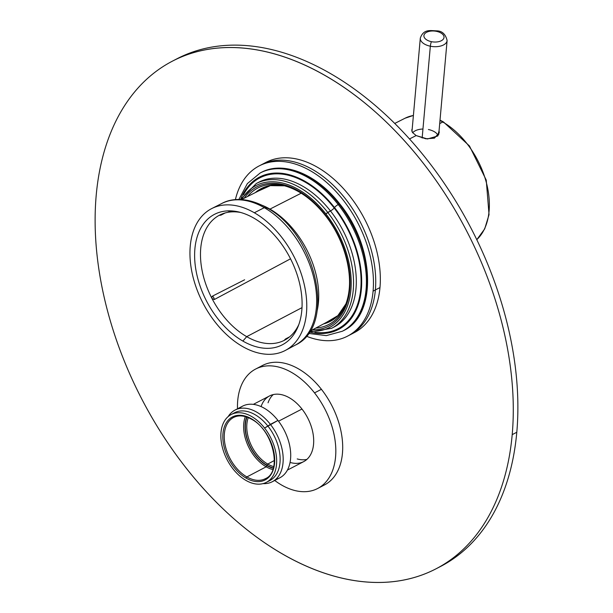 <?xml version="1.0" encoding="UTF-8"?>
<svg xmlns="http://www.w3.org/2000/svg" width="613" height="613" viewBox="0 0 613 613"><rect width="100%" height="100%" fill="white"/><g stroke="black" fill="none" stroke-linecap="round" stroke-linejoin="round"><path stroke-width="0.92" d="M219.638 215.102A70.472 45.055 62.6 0 1 232.013 211.86A70.472 45.055 -117.4 0 0 219.446 215.201A70.472 45.055 62.6 0 1 219.638 215.102L219.446 215.201A70.472 45.055 -117.4 0 0 212.014 298.546A70.472 45.055 -117.4 0 0 246.71 336.652A70.472 45.055 -117.4 0 0 284.486 340.238L284.601 340.177A70.472 45.055 62.6 0 1 284.486 340.238A70.472 45.055 -117.4 0 0 298.86 324.461A70.472 45.055 62.6 0 1 284.601 340.177L284.486 340.238A70.472 45.055 62.6 0 1 246.71 336.652L302.017 307.634L246.71 336.652A70.472 45.055 62.6 0 1 212.014 298.546L214.282 299.55L290.531 258.809L214.282 299.55A3.364 2.153 -117.4 0 0 212.757 296.34A3.364 1.241 133.3 0 0 211.822 296.96L212.014 298.546L211.822 296.96A3.364 1.241 -46.7 0 1 212.757 296.34A3.364 2.153 62.6 0 1 214.282 299.55L212.014 298.546A70.472 45.055 62.6 0 1 219.446 215.201L219.722 215.102A3.364 2.153 -117.4 0 0 221.101 215.071A3.364 2.153 -117.4 0 0 221.829 214.228A3.364 2.153 62.6 0 1 221.101 215.071L219.063 215.416M220.856 214.512A3.364 2.268 22 0 0 221.829 214.228L222.864 213.692L221.829 214.228A3.364 2.268 -158 0 1 220.856 214.512M244.618 279.789L212.489 296.11A3.364 2.153 62.6 0 1 212.757 296.34A3.364 2.153 -117.4 0 0 212.489 296.11L244.618 279.789M211.822 296.96L212.489 296.11L211.822 296.96M289.566 336.866L285.543 338.958A3.364 2.153 62.6 0 1 286.807 338.889A3.364 2.153 -117.4 0 0 285.543 338.958L284.087 340.43M284.815 339.801A3.364 2.268 22 0 0 284.118 340.407M232.013 211.86A70.472 45.055 62.6 0 1 240.694 212.473A70.472 45.055 -117.4 0 0 232.013 211.86L227.546 210.887L232.013 211.86M246.71 336.652L242.871 341.073A73.522 47.009 62.6 0 1 195.195 265A73.522 47.009 62.6 0 1 227.546 210.887A73.522 47.009 62.6 0 1 238.664 211.952A73.522 47.009 62.6 0 1 253.851 218.105A73.522 47.009 62.6 0 1 278.808 240.38A73.522 47.009 62.6 0 1 298.117 326.423A73.522 47.009 62.6 0 1 242.871 341.073L246.71 336.652M254.326 212.757A79.912 51.101 62.6 0 1 306.477 313.021A79.912 51.101 62.6 0 1 242.396 346.422A79.912 51.101 62.6 0 1 190.245 246.158A79.912 51.101 62.6 0 1 254.326 212.757L264.295 207.684L266.402 207.539L264.295 207.684A79.79 51.017 -117.4 0 0 221.891 203.432A79.79 51.017 62.6 0 1 264.295 207.684A79.79 51.017 62.6 0 1 314.17 279.474A79.79 51.017 62.6 0 1 295.443 345.042A79.79 51.017 -117.4 0 0 314.17 279.474A79.79 51.017 -117.4 0 0 264.295 207.684L254.326 212.757A79.912 51.101 -117.4 0 0 211.853 208.504A79.912 51.101 -117.4 0 0 192.313 273.973A79.912 51.101 -117.4 0 0 242.396 346.422A79.912 51.101 -117.4 0 0 285.528 350.337A79.912 51.101 -117.4 0 0 304.286 284.67A79.912 51.101 -117.4 0 0 254.326 212.757M227.546 210.887A73.522 47.009 -117.4 0 0 195.195 265A73.522 47.009 -117.4 0 0 242.871 341.073A73.522 47.009 -117.4 0 0 298.807 324.606A73.522 47.009 -117.4 0 0 278.808 240.38C271.26 230.802 262.939 223.377 253.851 218.105C244.756 212.918 235.982 210.512 227.546 210.887M267.122 208.397L266.402 207.539C315.626 233.132 337.525 325.465 295.443 345.042L285.528 350.337M317.113 310.868A74.319 47.523 -117.4 0 0 269.95 209.11L301.205 193.202L269.95 209.11A74.319 47.523 62.6 0 1 317.113 310.868M269.375 209.339L269.95 209.11L269.375 209.339M262.31 205.355A74.319 47.523 62.6 0 1 269.95 209.11A74.319 47.523 -117.4 0 0 262.31 205.355M275.804 479.282A40.381 25.815 -117.4 0 0 277.942 420.441L270.394 424.365A40.381 25.815 62.6 0 1 282.899 464.072A40.381 25.815 62.6 0 1 262.992 483.626A40.381 25.815 -117.4 0 0 272.287 481.734A40.381 25.815 -117.4 0 0 270.394 424.365L264.586 428.073A38.19 24.42 -117.4 0 0 231.009 414.633A38.19 24.42 -117.4 0 0 232.948 468.815A38.19 24.42 -117.4 0 0 266.211 482.416A38.19 24.42 -117.4 0 0 264.586 428.073A38.19 24.42 62.6 0 1 271.774 477.78A38.19 24.42 62.6 0 1 232.948 468.815A38.19 24.42 62.6 0 1 225.76 419.116A38.19 24.42 62.6 0 1 264.586 428.073L277.942 420.441A40.381 25.815 -117.4 0 0 239.085 408.595M265.421 478.653A34.489 22.053 62.6 0 1 246.878 476.929L266.18 466.807A34.359 21.968 62.6 0 1 245.323 416.61A34.359 21.968 -117.4 0 0 266.18 466.807A34.359 21.968 -117.4 0 0 272.823 469.573A34.359 21.968 62.6 0 1 266.18 466.807A1.011 0.552 119.9 0 0 266.939 465.604A33.355 21.325 62.6 0 1 246.648 417.016A33.355 21.325 -117.4 0 0 266.939 465.604A33.355 21.325 -117.4 0 0 273.26 468.255A33.355 21.325 62.6 0 1 266.939 465.604A1.011 0.552 -60.1 0 1 266.18 466.807L246.878 476.929A34.489 22.053 -117.4 0 0 265.421 478.653C282.371 471.91 273.352 430.265 251.598 419.277A1.011 0.552 -60.1 0 1 251.414 418.763A35.493 22.696 62.6 0 1 274.578 463.298A35.493 22.696 62.6 0 1 246.119 478.132A1.011 0.552 -60.1 0 1 246.878 476.929A34.489 22.053 62.6 0 1 225.278 445.728A34.489 22.053 62.6 0 1 233.63 417.445A34.489 22.053 -117.4 0 0 225.278 445.728A34.489 22.053 -117.4 0 0 246.878 476.929A1.011 0.552 119.9 0 0 246.119 478.132A35.493 22.696 62.6 0 1 222.956 433.598A35.493 22.696 62.6 0 1 251.414 418.763A35.493 22.696 -117.4 0 0 222.956 433.598A35.493 22.696 -117.4 0 0 246.119 478.132A35.493 22.696 -117.4 0 0 274.578 463.298A35.493 22.696 -117.4 0 0 251.414 418.763A1.011 0.552 119.9 0 0 251.598 419.277A1.011 0.552 119.9 0 0 252.027 419.246M235.063 410.066A40.381 25.815 -117.4 0 0 228.166 416.579A40.381 25.815 62.6 0 1 270.394 424.365A40.381 25.815 -117.4 0 0 235.063 410.066L242.602 406.143A40.381 25.815 62.6 0 1 277.942 420.441A40.381 25.815 62.6 0 1 279.827 477.811L272.287 481.734M267.889 481.435A38.236 24.451 -117.4 0 0 268.042 426.265A38.236 24.451 62.6 0 1 269.674 480.669L266.211 482.416M231.009 414.633L234.427 412.81A38.236 24.451 62.6 0 1 268.042 426.265M278.532 421.208L301.979 409.032L278.532 421.208M246.962 417.124A32.956 21.072 -117.4 0 0 266.969 465.275A32.956 21.072 -117.4 0 0 273.352 467.934A32.956 21.072 62.6 0 1 266.969 465.275A32.956 21.072 62.6 0 1 246.962 417.124M248.25 417.622A31.953 20.428 -117.4 0 0 267.72 464.079A1.011 0.552 119.9 0 0 266.969 465.275A1.011 0.552 -60.1 0 1 267.72 464.079A31.953 20.428 -117.4 0 0 273.689 466.593A31.953 20.428 62.6 0 1 267.72 464.079A31.953 20.428 62.6 0 1 248.25 417.622M274.386 460.486L267.72 464.079L274.386 460.486M327.725 212.404A81.598 52.174 62.6 0 1 331.541 328.338A81.598 52.174 -117.4 0 0 327.725 212.404L325.878 213.891L330.476 210.972A81.598 52.174 62.6 0 1 334.3 326.905A81.598 52.174 -117.4 0 0 330.476 210.972L327.725 212.404A81.598 52.174 -117.4 0 0 256.318 183.509A81.598 52.174 62.6 0 1 327.725 212.404M310.086 331.112A79.912 51.101 -117.4 0 0 350.544 293.152A79.912 51.101 -117.4 0 0 325.878 213.891A79.912 51.101 -117.4 0 0 241.714 199.47A79.912 51.101 62.6 0 1 325.878 213.891A79.912 51.101 62.6 0 1 350.544 293.152A79.912 51.101 62.6 0 1 310.086 331.112M325.235 214.726A78.364 50.105 -117.4 0 0 244.204 198.206A78.364 50.105 62.6 0 1 325.235 214.726A78.364 50.105 62.6 0 1 349.625 290.784A78.364 50.105 62.6 0 1 312.546 329.794A78.364 50.105 -117.4 0 0 349.625 290.784A78.364 50.105 -117.4 0 0 325.235 214.726L325.059 215.163L325.235 214.726M315.818 328.047A76.909 49.178 -117.4 0 0 345.403 305.205A76.909 49.178 62.6 0 1 315.818 328.047M325.204 215.201L325.204 215.201A76.909 49.178 62.6 0 1 345.403 305.205C355.486 281.827 346.613 241.913 325.059 215.163C312.186 199.118 298.24 189.218 283.214 185.471A76.909 49.178 -117.4 0 0 247.514 196.543A76.909 49.178 62.6 0 1 283.214 185.471M339.579 204.374L339.755 203.93L339.127 204.068A89.169 57.017 -117.4 0 0 261.092 172.498A89.169 57.017 62.6 0 1 339.127 204.068L339.755 203.93C316.867 174.123 283.298 160.368 261.092 172.498L260.18 172.973A89.169 57.017 62.6 0 1 338.207 204.55A89.169 57.017 -117.4 0 0 260.18 172.973L247.338 183.616L238.871 199.486M342.836 330.997A89.169 57.017 -117.4 0 0 343.295 330.759A89.169 57.017 -117.4 0 0 339.127 204.068L338.207 204.55L339.127 204.068A89.169 57.017 62.6 0 1 343.295 330.759A89.169 57.017 62.6 0 1 342.836 330.997M266.08 187.164A75.215 48.09 62.6 0 1 266.632 186.643A75.215 48.09 -117.4 0 0 266.08 187.164M334.913 318.093A75.215 48.09 62.6 0 1 334.162 318.247A75.215 48.09 -117.4 0 0 334.913 318.093M308.439 333.418L326.292 335.618L342.376 331.235A89.169 57.017 -117.4 0 0 338.207 204.55A89.169 57.017 62.6 0 1 342.376 331.235L343.295 330.759C377.462 315.159 374.934 246.625 339.755 203.93M309.404 332.016A85.805 54.863 -117.4 0 0 360.229 297.213A85.805 54.863 -117.4 0 0 334.514 207.531A3.364 0.728 -38.1 0 1 338.207 204.55A3.364 0.728 141.9 0 0 334.514 207.531A85.805 54.863 -117.4 0 0 240.58 199.501A85.805 54.863 62.6 0 1 334.514 207.531A85.805 54.863 62.6 0 1 360.229 297.213A85.805 54.863 62.6 0 1 309.404 332.016M259.077 182.076A81.598 52.174 62.6 0 1 330.476 210.972A81.598 52.174 -117.4 0 0 259.077 182.076L256.318 183.509L240.564 199.516M314.906 332.33A84.962 54.327 -117.4 0 0 360.183 293.673A84.962 54.327 -117.4 0 0 334.169 207.983A84.962 54.327 -117.4 0 0 243.484 194.819A84.962 54.327 62.6 0 1 334.169 207.983A3.364 0.728 -38.1 0 1 330.476 210.972A3.364 0.728 141.9 0 0 334.169 207.983A84.962 54.327 62.6 0 1 360.183 293.673A84.962 54.327 62.6 0 1 314.906 332.33M323.518 323.932A74.84 47.852 -117.4 0 0 345.908 303.895A74.84 47.852 62.6 0 1 323.518 323.932M284.578 185.808A74.84 47.852 -117.4 0 0 255.314 192.605A74.84 47.852 62.6 0 1 284.578 185.808L270.325 185.647L258.425 191.034M255.629 369.049A67.3 43.033 -117.4 0 0 237.492 408.802A67.3 43.033 62.6 0 1 262.908 366.474A67.3 43.033 62.6 0 1 314.523 392.879A67.3 43.033 -117.4 0 0 255.629 369.049L262.517 365.471A67.3 43.033 62.6 0 1 321.411 389.301L314.523 392.879A67.3 43.033 62.6 0 1 331.495 473.259A67.3 43.033 62.6 0 1 274.708 480.469A67.3 43.033 -117.4 0 0 317.672 488.492A67.3 43.033 -117.4 0 0 314.523 392.879L321.411 389.301A67.3 43.033 62.6 0 1 324.553 484.914L317.672 488.492M253.315 404.373L269.59 395.921A37.01 23.669 62.6 0 1 301.979 409.032A37.01 23.669 62.6 0 1 303.711 461.62L287.436 470.071M290.784 462.631A37.01 23.669 -117.4 0 0 313.028 447.911A37.01 23.669 -117.4 0 0 301.979 409.032A37.01 23.669 -117.4 0 0 261.322 405.913M320.982 486.461A67.3 43.033 -117.4 0 0 321.411 389.301A67.3 43.033 -117.4 0 0 259.199 367.501M306.921 459.382A37.01 23.669 62.6 0 1 297.213 458.93M268.05 402.787A37.01 23.669 62.6 0 1 273.26 394.58M172.368 61.17A286.01 182.881 -117.4 0 0 96.203 195.34A286.01 182.881 -117.4 0 0 204.803 490.094A286.01 182.881 -117.4 0 0 436.035 568.81A286.01 182.881 -117.4 0 0 512.2 434.648A286.01 182.881 -117.4 0 0 403.607 139.887A286.01 182.881 -117.4 0 0 172.368 61.17L176.965 58.787A286.01 182.881 62.6 0 1 408.197 137.504A286.01 182.881 62.6 0 1 516.797 432.257A286.01 182.881 62.6 0 1 440.632 566.427A286.01 182.881 62.6 0 1 438.318 567.592A286.01 182.881 -117.4 0 0 516.797 432.257L512.2 434.648L516.797 432.257A286.01 182.881 -117.4 0 0 406.894 136.078A286.01 182.881 -117.4 0 0 174.682 60.005M512.2 434.648A286.01 182.881 62.6 0 1 282.854 554.183A286.01 182.881 62.6 0 1 96.203 195.34A286.01 182.881 62.6 0 1 325.549 75.797A286.01 182.881 62.6 0 1 512.2 434.648M375.378 289.957A95.896 61.315 -117.4 0 0 338.966 191.126A95.896 61.315 -117.4 0 0 261.437 164.736A95.896 61.315 -117.4 0 0 260.295 165.349A95.896 61.315 62.6 0 1 338.315 190.421A95.896 61.315 62.6 0 1 375.378 289.957L379.976 287.574L375.378 289.957A95.896 61.315 62.6 0 1 348.682 335.518A95.896 61.315 -117.4 0 0 375.378 289.957L373.087 291.152A95.896 61.315 -117.4 0 0 336.675 192.321A95.896 61.315 -117.4 0 0 259.138 165.931A95.896 61.315 -117.4 0 0 235.392 199.639A95.896 61.315 62.6 0 1 315.588 173.985A95.896 61.315 62.6 0 1 373.087 291.152L375.378 289.957A95.896 61.315 62.6 0 1 349.839 334.943A95.896 61.315 -117.4 0 0 375.378 289.957A95.896 61.315 -117.4 0 0 338.315 190.421A95.896 61.315 -117.4 0 0 260.295 165.349A95.896 61.315 62.6 0 1 261.437 164.736A95.896 61.315 62.6 0 1 338.966 191.126A95.896 61.315 62.6 0 1 375.378 289.957M352.1 333.679A95.896 61.315 -117.4 0 0 379.976 287.574A95.896 61.315 -117.4 0 0 342.253 187.325A95.896 61.315 -117.4 0 0 263.774 163.617A95.896 61.315 62.6 0 1 266.027 162.353A95.896 61.315 62.6 0 1 343.564 188.743A95.896 61.315 62.6 0 1 379.976 287.574A95.896 61.315 62.6 0 1 354.437 332.56L347.548 336.139A95.896 61.315 -117.4 0 0 373.087 291.152A95.896 61.315 62.6 0 1 306.308 336.177A95.896 61.315 -117.4 0 0 347.548 336.139M442.778 122.01L443.483 121.964L442.778 122.01A70.97 45.377 -117.4 0 0 439.981 120.485A70.97 45.377 62.6 0 1 442.778 122.01L439.705 123.573L442.778 122.01A70.97 45.377 62.6 0 1 485.695 180.23A70.97 45.377 62.6 0 1 476.784 239.668A70.97 45.377 -117.4 0 0 485.695 180.23A70.97 45.377 -117.4 0 0 442.778 122.01M413.4 115.482A70.97 45.377 -117.4 0 0 405.063 118.225A70.97 45.377 62.6 0 1 413.4 115.482M412.212 128.784L411.752 130.14L412.212 128.784M412.465 132.477L416.143 135.573L409.507 138.952L416.143 135.573L427.46 138.967L437.728 136.009L439.054 130.822L439.222 132.722L434.418 138.147L425.843 138.799L416.143 135.573L412.465 132.477L411.752 130.14M438.111 135.55A13.463 7.31 5.1 0 0 428.41 129.527M422.955 129.036A13.463 7.31 5.1 0 0 412.687 132.776M438.724 134.546L447.115 40.519C445.582 34.221 442.18 31.002 436.908 30.865A3.364 0.575 101.5 0 0 436.487 31.347A10.092 5.486 -174.9 0 1 443.705 38.504A10.092 5.486 -174.9 0 1 431.437 41.676A10.092 5.486 -174.9 0 1 424.219 34.52A10.092 5.486 -174.9 0 1 436.487 31.347A3.364 0.575 -78.5 0 1 436.908 30.865A3.364 0.575 -78.5 0 1 437.107 31.485A3.364 0.575 101.5 0 0 436.908 30.865C430.18 30.65 423.614 28.811 420.303 38.129A13.463 7.31 5.1 0 0 430.341 46.213L422.15 138.025L430.341 46.213A13.463 7.31 5.1 0 0 447.115 40.519A13.463 7.31 -174.9 0 1 430.341 46.213A13.463 7.31 -174.9 0 1 420.303 38.129L411.967 131.55M436.487 31.347A10.092 5.486 5.1 0 0 424.219 34.52A10.092 5.486 5.1 0 0 431.437 41.676A3.364 0.575 101.5 0 0 430.341 46.213A3.364 0.575 -78.5 0 1 431.437 41.676A10.092 5.486 5.1 0 0 443.705 38.504A10.092 5.486 5.1 0 0 436.487 31.347M225.201 212.941L221.101 215.071M211.853 208.504L221.891 203.432C231.185 198.283 247.108 196.781 266.402 207.539M335.993 317.266L309.902 331.204M241.522 199.562L267.935 186.237M251.598 419.277C244.771 415.514 238.779 414.901 233.63 417.445M334.3 326.905L331.541 328.338L309.389 332.016M346.445 302.623L345.403 305.205M345.916 303.887L337.847 315.641L326.599 322.285M440.632 566.427L436.035 568.81M259.138 165.931L266.027 162.353M440.011 120.102L443.483 121.964L469.451 145.955L486.247 180.107L489.036 214.634L484.699 228.894L476.799 239.698M413.407 115.436L405.063 118.225L394.734 123.443"/></g></svg>
